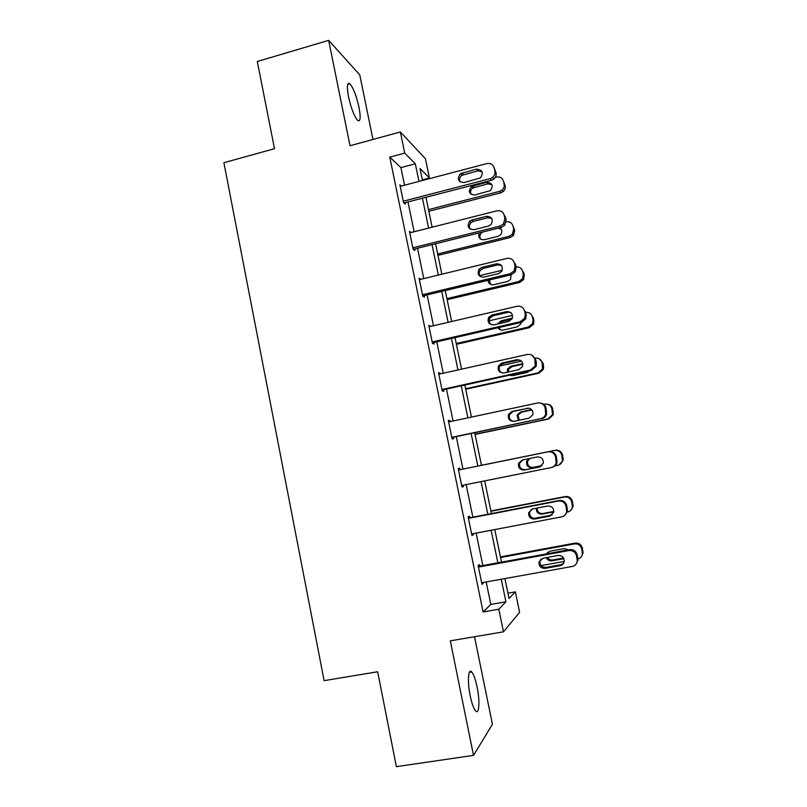 <?xml version="1.0" encoding="UTF-8"?>
<svg xmlns="http://www.w3.org/2000/svg" width="807" height="807" viewBox="0 0 807 807"><rect width="100%" height="100%" fill="white"/><g stroke="black" fill="none" stroke-linecap="round" stroke-linejoin="round"><path stroke-width="1.21" d="M477.088 686.918C475.494 679.373 473.719 674.41 471.782 672.039C468.221 667.621 467.213 681.592 470.249 695.987C471.853 703.563 473.618 708.536 475.545 710.886C479.247 715.365 480.064 700.869 477.088 686.918M359.004 107.351C356.391 95.771 353.345 87.923 349.885 83.797C347.111 82.092 346.657 86.43 348.523 96.81C351.186 108.501 354.223 116.359 357.632 120.384C360.447 122.059 360.9 117.721 359.004 107.351M507.946 593.185L515.37 591.874L519.607 612.321L503.477 631.82L498.817 609.214L505.918 601.77L501.258 579.244M372.965 139.46L359.781 74.93L328.671 40.35L257.302 61.493L274.491 148.69L223.892 162.711L324.111 680.644L377.666 671.767L396.378 766.65L473.507 755.382L492.421 724.313L474.536 636.723M404.539 185.207L400.918 167.614L389.781 157.143L404.721 153.118L400.363 131.965L425.42 158.727L429.425 177.984L419.973 168.481L422.465 180.496M422.333 179.85L429.425 177.984M389.781 157.143L483.1 611.958L490.817 604.423L486.197 581.958M482.818 565.566L476.14 533.114M472.862 517.176L466.153 484.593M462.966 469.099L456.278 436.617M453.07 421.012L446.493 389.065M443.235 373.227L436.779 341.835M433.47 325.766L427.115 294.898M423.766 278.607L417.522 248.274M414.122 231.75L407.979 201.942M401.281 186.064L399.909 184.853L403.571 202.708L405.366 204.181L405.064 202.698M411.066 232.527L409.462 231.357L413.154 249.323L414.889 250.493L414.586 249M420.82 279.323L419.075 278.163L422.797 296.25L424.472 297.107L424.169 295.604M430.514 326.452L428.759 325.271L432.502 343.469L434.126 344.024L433.813 342.511M440.269 373.893L440.087 373.046L438.504 372.693L442.266 391.012L443.83 391.244L443.517 389.72M450.084 421.647L449.832 420.457L448.319 420.427L452.102 438.867L453.605 438.776L453.292 437.243M459.96 469.714L459.647 468.181L458.184 468.474L461.997 487.035L463.44 486.621L463.147 485.199M469.845 517.761L469.523 516.218L468.131 516.833L471.964 535.525L473.346 534.779L473.114 533.689M479.782 566.121L479.469 564.567L478.127 565.525L482.001 584.339L483.312 583.249L483.151 582.503M503.477 631.82L450.306 640.839L473.507 755.382M483.1 611.958L498.817 609.214M328.671 40.35L350.016 145.734L400.363 131.965M504.92 578.579L509.046 598.491L515.37 591.874M425.945 197.291L432.138 227.201M435.568 243.775L441.873 274.209M445.262 290.55L451.678 321.519M455.017 337.639L461.543 369.152M464.832 385.04L471.47 417.088M474.718 432.744L481.466 465.346M484.684 480.891L491.453 513.585M494.772 529.574L501.52 562.136M418.964 181.414L415.312 163.781L404.721 153.118M497.858 562.812L491.13 530.26M487.821 514.281L481.063 481.608M477.855 466.073L471.106 433.5M467.878 417.855L461.251 385.827M457.962 369.949L451.446 338.456M448.117 322.346L441.711 291.398M438.332 275.066L432.038 244.652M428.618 228.088L422.434 198.199M400.918 167.614L415.312 163.781M490.817 604.423L505.918 601.77M419.347 279.484L420.78 279.141M428.971 326.27L430.403 325.937M438.645 373.369L440.087 373.046M448.379 420.77L449.832 420.457M458.184 468.474L459.647 468.181M461.977 486.914L463.44 486.621M471.873 535.051L473.346 534.779M481.829 583.522L483.312 583.249M400.211 186.346L486.843 163.589C490.606 162.984 493.067 164.467 494.207 168.038L494.852 171.064C495.276 173.555 494.52 175.664 492.583 177.399L490.051 178.7L403.268 201.215M403.924 202.991L491.292 180.354L490.051 178.7M476.503 169.167C482.475 169.773 483.776 172.688 480.417 177.903L464.045 182.584C457.952 181.817 456.762 178.841 460.474 173.656L476.503 169.167L477.835 170.882L482.061 171.77M460.121 181.918C459.052 179.336 459.647 177.147 461.917 175.341L477.835 170.882M494.207 168.038L496.063 172.779C496.487 175.25 495.73 177.348 493.803 179.073L491.292 180.354M428.84 211.273L500.673 192.873L503.064 191.652C504.889 190.028 505.606 188.031 505.212 185.691L503.507 181.272C502.418 177.883 500.088 176.471 496.507 177.036L495.276 177.358M503.507 181.272L504.123 184.147C504.516 186.508 503.8 188.515 501.964 190.149L499.553 191.38L428.497 209.608M491.947 184.732L487.882 183.845L472.731 188.041C470.562 189.766 470.007 191.864 471.066 194.326M486.682 182.301L471.439 186.528C467.909 191.43 469.038 194.255 474.839 195.001L490.394 190.593C493.591 185.66 492.351 182.896 486.682 182.301L487.882 183.845M409.764 232.85L496.86 210.839C500.643 210.264 503.104 211.777 504.264 215.378L504.91 218.425L503.538 223.862L500.078 226.051L412.841 247.82M413.194 249.353L501.258 227.392L500.078 226.051M486.46 216.337C491.957 216.659 493.511 219.363 491.13 224.467L488.517 226.051L473.941 229.702C468.292 229.238 466.839 226.444 469.583 221.31L471.913 220.008L486.46 216.337L487.731 217.749L491.816 218.546M470.219 229.138C468.907 226.858 469.16 224.709 470.965 222.682L473.275 221.39L487.731 217.749M504.264 215.378L505.414 216.801L506.06 219.827L504.698 225.224L501.258 227.392M419.388 279.666L506.937 258.401C510.74 257.867 513.222 259.41 514.382 263.032L515.037 266.098L514.23 270.738L510.175 273.714L422.485 294.737M422.737 295.947L511.295 274.733L510.175 273.714M496.487 263.828C501.601 263.96 503.326 266.492 501.672 271.414L498.555 273.603L483.907 277.124C478.632 276.872 476.987 274.239 478.985 269.245L481.86 267.369L496.487 263.828L497.697 264.918L501.5 265.553M480.518 276.73C478.904 274.683 478.833 272.534 480.306 270.295L483.161 268.438L497.697 264.918M514.382 263.032L515.471 264.131L516.117 267.178L515.32 271.788L511.295 274.733M437.969 255.355L510.165 237.53L513.423 235.473L514.725 230.358L513.07 226.212C512.001 222.843 509.691 221.39 506.15 221.854M513.07 226.212L513.686 229.097L512.384 234.252L509.096 236.32L437.687 253.973M501.218 229.148L497.808 228.25M483.06 231.932L481.355 233.001C479.62 234.938 479.398 236.996 480.679 239.165M479.247 232.88C477.946 237.419 479.62 239.709 484.261 239.74L498.111 236.31L500.602 234.807C502.468 232.164 502.226 229.803 499.896 227.735M447.159 299.71L519.708 282.47L523.531 279.676L524.288 275.308L523.672 272.413L522.694 271.424C521.695 268.176 519.486 266.673 516.066 266.935M522.694 271.424L523.309 274.34L522.553 278.738L518.699 281.542L446.927 298.62M479.772 275.651L502.247 270.244M489.385 279.979L490.485 284.346M488.043 280.301C488.528 283.6 490.424 285.083 493.743 284.75L507.664 281.431L510.619 279.353L511.053 274.794M429.072 326.785L517.075 306.277C520.898 305.772 523.4 307.356 524.57 311.008L525.226 314.094L524.772 318.079L520.344 321.69L432.189 341.956M432.37 342.844L521.393 322.397L520.344 321.69M506.574 311.623C511.396 311.663 513.232 314.044 512.092 318.765L508.652 321.468L493.934 324.868C488.951 324.727 487.186 322.255 488.628 317.423L491.867 315.043L506.574 311.623L511.043 312.783M491.11 324.686C489.062 322.85 488.649 320.672 489.889 318.15L493.107 315.789L507.714 312.4M524.57 311.008L525.589 311.784L526.245 314.851L525.791 318.805L521.393 322.397M438.816 374.216L527.294 354.475C531.137 354.011 533.649 355.615 534.819 359.297L535.243 365.884L530.582 369.989L441.954 389.488M442.075 390.043L531.561 370.363L530.582 369.989M516.732 359.751C521.322 359.72 523.239 361.99 522.482 366.539L518.83 369.656L504.022 372.925C499.281 372.864 497.425 370.494 498.454 365.833L501.944 363.039L516.732 359.751L520.283 360.265M502.105 372.975C499.432 371.432 498.605 369.182 499.654 366.237L503.114 363.463L517.812 360.194M531.924 355.221L535.777 359.751L536.433 362.837L536.201 366.287L531.561 370.363M448.631 421.96L537.573 402.996C541.436 402.572 543.958 404.206 545.149 407.918L545.714 414.102C544.927 416.503 543.323 418.006 540.882 418.621L451.789 437.323M451.829 437.545L540.882 418.621M526.961 408.191C531.379 408.14 533.346 410.319 532.862 414.727L529.069 418.167L514.18 421.304C509.631 421.274 507.714 419.004 508.43 414.485L512.092 411.348L529.089 408.191M513.585 421.385C510.085 420.407 508.733 418.127 509.56 414.566L513.202 411.439L527.97 408.302M540.387 403.036C543.353 403.47 545.239 405.134 546.036 408.029L546.591 414.183C545.825 416.563 544.221 418.056 541.8 418.662M456.399 344.337L529.311 327.692L533.488 324.293L533.911 320.54L533.296 317.625L532.378 316.929C531.369 313.661 529.15 312.127 525.71 312.349M532.378 316.929L533.003 319.854L532.57 323.637L528.363 327.057L456.237 343.54M489.163 320.793L512.536 315.386M511.83 319.229L502.428 321.398L499.392 323.607M498.918 327.561L500.562 329.861M512.344 318.18L501.318 320.732L497.788 323.98M498.131 327.743C499.321 329.649 501.036 330.416 503.275 330.043L517.267 326.835L520.535 324.273L521.04 322.477M465.7 389.236L538.975 373.197L543.383 369.324L543.605 366.055L542.98 363.13L539.338 358.843M535.182 358.106C538.733 357.783 541.053 359.327 542.122 362.726L542.526 368.96L538.098 372.854L465.599 388.742M499.795 365.954L521.433 361.153M522.825 364.219L511.961 366.63L508.662 369.263L508.249 371.987M510.064 375.094L511.033 375.659M522.734 363.624L510.902 366.247L507.593 368.9L507.28 372.209M509.651 375.184L512.879 375.618L526.941 372.531L529.725 370.776M475.061 434.428L548.71 418.984L553.259 414.737L552.724 408.917C551.968 406.173 550.192 404.6 547.388 404.176M543.736 404.357L544.735 404.146C548.407 403.732 550.798 405.296 551.927 408.806L552.462 414.677L547.882 418.944L475.02 434.227M531.934 409.936L521.544 412.145L518.084 415.101L519.204 420.245M531.722 409.684L520.545 412.054L517.065 415.03L518.407 420.407M552.502 467.182C554.873 466.446 556.376 464.882 557.012 462.482L556.356 456.641C555.176 452.929 552.654 451.264 548.79 451.658L458.507 470.007L547.923 451.849C551.806 451.446 554.348 453.12 555.539 456.863L556.194 462.744C555.498 465.326 553.844 466.93 551.252 467.566L461.685 485.491M537.25 456.954C541.537 456.893 543.545 459.012 543.272 463.299L539.369 467.001L524.409 470.007C520.001 469.997 518.033 467.798 518.518 463.41L522.311 459.99L537.25 456.954M540.337 466.708L525.438 469.694C521.06 469.694 519.113 467.505 519.587 463.147L522.835 459.879M554.57 450.437L481.456 465.286L554.57 450.437C558.252 450.064 560.663 451.648 561.793 455.188L562.418 460.757C561.753 463.198 560.189 464.731 557.728 465.336L554.964 465.891M529.785 458.467L527.617 461.16C527.173 465.306 529.019 467.374 533.175 467.374L541.961 465.609M555.347 450.266C559.009 449.892 561.41 451.466 562.529 454.987L563.145 460.525L558.898 464.973M528.918 458.648L526.658 461.402C526.204 465.568 528.071 467.646 532.257 467.646L541.84 465.72M468.443 518.397L558.343 501.026C562.247 500.663 564.799 502.368 566 506.14L566.716 511.769C566.09 514.503 564.416 516.198 561.692 516.853L471.641 533.962M564.89 515.199L567.462 511.174L566.746 505.575C565.556 501.833 563.024 500.138 559.14 500.501L468.373 518.044M547.62 506.05C551.796 505.989 553.834 508.057 553.723 512.243L549.749 516.167L534.708 519.032C530.411 519.032 528.414 516.894 528.706 512.596L532.59 508.945L547.62 506.05M534.032 518.427L552.17 514.967L535.666 518.387C531.399 518.387 529.412 516.258 529.705 512.001L531.51 509.288M490.979 511.265L564.456 497.021C568.168 496.678 570.589 498.292 571.729 501.863L572.405 507.2C571.81 509.782 570.226 511.386 567.644 512.011L567.23 512.092M490.908 510.942L565.182 496.547C568.864 496.214 571.265 497.808 572.395 501.359L573.071 506.655L570.66 510.468M537.129 508.077C537.25 511.809 539.177 513.625 542.899 513.524L553.824 511.436M536.292 508.228C536.171 512.193 538.087 514.15 542.042 514.099L553.784 511.85M478.45 567.089L568.834 550.535C572.758 550.213 575.33 551.948 576.531 555.751L577.298 561.188C576.733 564.043 575.038 565.808 572.213 566.474L481.678 582.765M576.521 563.447L577.963 560.24L577.217 554.843C576.016 551.07 573.464 549.345 569.56 549.668L478.309 566.393M558.051 555.478C562.146 555.428 564.204 557.455 564.224 561.561C563.74 563.78 562.398 565.142 560.199 565.657L545.068 568.39C540.872 568.39 538.844 566.292 538.985 562.076L542.94 558.242L558.051 555.478M563.548 563.377L560.986 564.688L545.966 567.402C541.79 567.402 539.782 565.314 539.923 561.137L540.821 559.17M564.244 561.42L541.073 565.616M500.562 557.516L574.413 543.908L575.078 543.121C578.77 542.818 581.191 544.453 582.331 548.024L583.047 553.138L581.696 556.154M500.431 556.891L575.078 543.121M547.822 552.149L547.005 553.804M547.449 557.415C548.669 559.392 550.414 560.24 552.684 559.967L563.528 557.99M568.471 549.86L564.194 548.609L549.86 551.242L546.43 553.905M546.309 557.627C547.418 560.038 549.274 561.117 551.887 560.855L563.871 558.676M578.014 558.908C580.485 558.172 581.968 556.527 582.442 553.985L581.726 548.831C580.576 545.239 578.145 543.595 574.413 543.908M496.063 172.779L494.852 171.064M462.028 172.96L463.45 174.655M499.553 191.38L500.673 192.873M504.123 184.147L505.212 185.691M474.203 187.385L472.922 185.862M506.06 219.827L504.91 218.425M471.913 220.008L473.275 221.39M516.117 267.178L515.037 266.098M481.86 267.369L483.161 268.438M509.096 236.32L510.165 237.53M513.686 229.097L514.725 230.358M518.699 281.542L519.708 282.47M523.309 274.34L524.288 275.308M526.245 314.851L525.226 314.094M491.867 315.043L493.107 315.789M535.777 359.751L534.819 359.297M536.433 362.837L535.485 362.404M501.944 363.039L503.114 363.463M546.036 408.029L545.149 407.918M546.692 411.136L545.804 411.045M512.092 411.348L513.202 411.439M528.363 327.057L529.311 327.692M533.003 319.854L533.911 320.54M502.428 321.398L501.318 320.732M538.098 372.854L538.975 373.197M542.748 365.672L543.605 366.055M542.122 362.726L542.98 363.13M511.961 366.63L510.902 366.247M547.882 418.944L548.71 418.984M552.553 411.772L553.35 411.852M551.927 408.806L552.724 408.917M521.544 412.145L520.545 412.054M548.79 451.658L547.923 451.849M556.356 456.641L555.539 456.863M557.022 459.768L556.205 460.01M539.369 467.001L540.297 466.708M524.409 470.007L525.438 469.694M562.429 458.164L563.165 457.952M561.793 455.188L562.529 454.987M533.175 467.374L532.257 467.646M559.14 500.501L558.343 501.026M566.746 505.575L566 506.14M567.422 508.723L566.675 509.308M549.749 516.167L550.606 515.532M534.708 519.032L535.666 518.387M564.456 497.021L565.182 496.547M572.365 504.859L573.031 504.335M571.729 501.863L572.395 501.359M542.899 513.524L542.042 514.099M569.56 549.668L568.834 550.535M577.217 554.843L576.531 555.751M577.883 558.01L577.217 558.938M560.199 565.657L560.986 564.688M545.068 568.39L545.966 567.402M582.361 551.857L582.967 551.02M581.726 548.831L582.331 548.024M552.684 559.967L551.887 560.855M471.782 672.039L469.331 672.433M349.885 83.797L347.686 84.432M493.803 179.073L492.583 177.399M460.474 173.656L461.917 175.341M501.964 190.149L503.064 191.652M472.731 188.041L471.439 186.528M504.698 225.224L503.538 223.862M469.583 221.31L470.965 222.682M515.32 271.788L514.23 270.738M478.985 269.245L480.306 270.295M512.384 234.252L513.423 235.473M481.355 233.001L480.841 232.487M522.553 278.738L523.531 279.676M525.791 318.805L524.772 318.079M488.628 317.423L489.889 318.15M536.201 366.287L535.243 365.884M498.454 365.833L499.654 366.237M546.591 414.183L545.714 414.102M508.43 414.485L509.56 414.566M532.57 323.637L533.488 324.293M499.341 323.617L498.242 322.982M542.526 368.96L543.383 369.324M508.662 369.263L507.593 368.9M552.462 414.677L553.259 414.737M518.084 415.101L517.065 415.03M557.012 462.482L556.194 462.744M518.518 463.41L519.587 463.147M562.418 460.757L563.145 460.525M527.617 461.16L526.658 461.402M567.462 511.174L566.716 511.769M528.706 512.596L529.705 512.001M572.405 507.2L573.071 506.655M577.963 560.24L577.298 561.188M538.985 562.076L539.923 561.137M582.442 553.985L583.047 553.138"/></g></svg>
